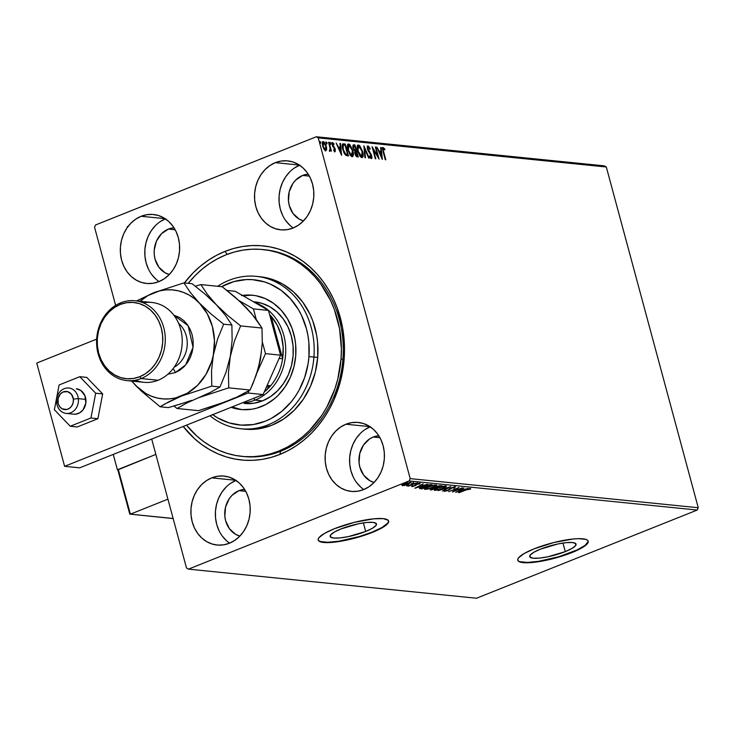 <?xml version="1.0" encoding="UTF-8"?>
<svg xmlns="http://www.w3.org/2000/svg" width="735" height="735" viewBox="0 0 735 735"><rect width="100%" height="100%" fill="white"/><g stroke="black" fill="none" stroke-linecap="round" stroke-linejoin="round"><path stroke-width="1.1" d="M262.91 249.542L264.701 249.716A103.947 88.861 95.8 0 1 342.905 340.342A103.947 88.861 95.8 0 1 280.724 451.235L279.769 454.478A107.595 91.976 95.8 0 1 183.217 426.465L194.435 438.593L201.739 444.537L209.53 449.599L217.735 453.734L226.27 456.904L235.062 459.063L244.011 460.211L253.051 460.312L262.073 459.393L271.013 457.436L279.769 454.478L288.258 450.546L296.407 445.676L304.125 439.907L311.355 433.301L318.007 425.923L324.034 417.838L329.363 409.129L333.956 399.886L340.746 380.124L344.145 359.323L344.522 348.776L342.62 327.911L337.246 308.011L333.322 298.658L328.618 289.829L323.17 281.615L317.051 274.082L310.308 267.31L303.004 261.357L295.213 256.294L287.008 252.16L278.473 248.99L269.69 246.831L260.732 245.692L251.692 245.582L242.669 246.51L233.73 248.458L224.974 251.416L227.234 254.338L224.974 251.416A107.595 91.976 95.8 0 1 340.351 317.796A107.595 91.976 95.8 0 1 279.769 454.478L280.724 451.235A103.947 88.861 -84.2 0 0 342.859 339.8A103.947 88.861 -84.2 0 0 263.764 249.634M565.279 551.627L562.964 543.064L565.279 551.627L547.768 556.799L539.499 558.095L533.261 558.214L530.018 557.139L530.247 555.035L533.932 552.215L540.501 549.118A23.998 5.071 -15.1 0 1 576.056 544.12A23.998 5.071 -15.1 0 1 565.279 551.627A23.998 5.071 -15.1 0 1 529.714 556.625A23.998 5.071 -15.1 0 1 540.501 549.118L558.003 543.946L566.281 542.65L572.51 542.531L575.762 543.606L575.523 545.71L571.848 548.53L565.279 551.627M365.699 531.46L363.393 522.897L365.699 531.46L348.197 536.642L339.919 537.937L333.69 538.057L330.438 536.973L330.676 534.869L334.361 532.057L340.921 528.961A23.998 5.071 -15.1 0 1 376.485 523.963A23.998 5.071 -15.1 0 1 365.699 531.46A23.998 5.071 -15.1 0 1 330.144 536.458A23.998 5.071 -15.1 0 1 340.921 528.961L358.432 523.779L366.701 522.484L372.939 522.364L376.182 523.449L375.952 525.553L372.268 528.364L365.699 531.46M318.154 539.876A36.474 7.708 164.9 0 0 372.14 532.112L372.232 532.462A36.474 7.708 -15.1 0 1 318.191 540.06A36.474 7.708 -15.1 0 1 334.581 528.649L324.594 533.362L318.999 537.634L318.145 539.407L318.65 540.841L323.584 542.476L333.056 542.292L345.634 540.326L366.058 534.749L382.218 527.748L387.804 523.476L388.668 521.703L388.163 520.27L383.229 518.634L373.757 518.818L354.325 522.355L334.581 528.649A36.474 7.708 -15.1 0 1 388.622 521.051A36.474 7.708 -15.1 0 1 372.232 532.462L372.14 532.112A36.474 7.708 164.9 0 0 388.567 520.885M517.734 560.042A36.474 7.708 164.9 0 0 571.72 552.279L571.812 552.619A36.474 7.708 -15.1 0 1 517.771 560.217A36.474 7.708 -15.1 0 1 534.152 548.815L524.174 553.519L518.579 557.801L517.725 559.574L518.221 560.998L520.058 562.036L527.399 562.78L532.636 562.459L552.068 558.922L571.812 552.619L585.207 545.682L588.239 541.87L587.743 540.436L585.905 539.398L578.564 538.654L573.328 538.976L553.896 542.513L534.152 548.815A36.474 7.708 -15.1 0 1 588.193 541.217A36.474 7.708 -15.1 0 1 571.812 552.619L571.72 552.279A36.474 7.708 164.9 0 0 588.138 541.043M211.735 477.851A34.646 29.62 95.8 0 1 224.037 476.078A34.646 29.62 95.8 0 1 250.102 506.286A34.646 29.62 95.8 0 1 229.375 543.248L234.741 540.409L239.546 536.431L243.634 531.451L246.831 525.663L249.018 519.305L250.111 512.607L250.065 505.827L248.889 499.23L246.62 493.066L243.358 487.581L239.215 482.968L234.355 479.422L228.962 477.079L223.247 476.014L217.431 476.271L211.735 477.851L206.379 480.69L201.565 484.677L197.476 489.657L194.279 495.436L192.092 501.803L190.999 508.501L191.045 515.281L192.221 521.878L194.49 528.033L197.752 533.527L201.895 538.13L206.755 541.677L212.149 544.029L217.863 545.094L223.679 544.828L229.375 543.248A34.646 29.62 95.8 0 1 217.073 545.021A34.646 29.62 95.8 0 1 191.008 514.822A34.646 29.62 95.8 0 1 211.735 477.851L235.742 480.277L211.735 477.851M275.368 162.646A34.646 29.62 95.8 0 1 287.67 160.873A34.646 29.62 95.8 0 1 313.735 191.082A34.646 29.62 95.8 0 1 293.008 228.043L298.373 225.204L303.178 221.217L307.267 216.246L310.464 210.458L312.651 204.1L313.744 197.403L313.698 190.622L312.522 184.026L310.253 177.861L306.991 172.376L302.848 167.764L297.987 164.217L292.594 161.865L286.88 160.809L281.064 161.066L275.368 162.646L270.011 165.485L265.197 169.473L261.109 174.452L257.911 180.231L255.725 186.598L254.632 193.296L254.677 200.067L255.853 206.664L258.123 212.828L261.384 218.323L265.528 222.925L270.388 226.472L275.781 228.824L281.496 229.89L287.312 229.623L293.008 228.043A34.646 29.62 95.8 0 1 280.706 229.816A34.646 29.62 95.8 0 1 254.641 199.608A34.646 29.62 95.8 0 1 275.368 162.646L299.375 165.072L275.368 162.646M141.157 216.274A34.646 29.62 95.8 0 1 153.459 214.501A34.646 29.62 95.8 0 1 179.524 244.709A34.646 29.62 95.8 0 1 158.797 281.67L164.153 278.831L168.967 274.853L173.056 269.874L176.253 264.085L178.44 257.728L179.533 251.03L179.487 244.25L178.311 237.653L176.042 231.488L172.78 226.003L168.637 221.4L163.776 217.845L158.383 215.502L152.669 214.436L146.853 214.694L141.157 216.274L135.8 219.113L130.986 223.1L126.898 228.08L123.7 233.859L121.514 240.226L120.421 246.923L120.466 253.704L121.642 260.3L123.912 266.456L127.173 271.95L131.317 276.553L136.177 280.099L141.57 282.451L147.285 283.517L153.1 283.251L158.797 281.67A34.646 29.62 95.8 0 1 146.495 283.453A34.646 29.62 95.8 0 1 120.43 253.244A34.646 29.62 95.8 0 1 141.157 216.274L165.164 218.699L141.157 216.274M345.946 424.224A34.646 29.62 95.8 0 1 358.248 422.45A34.646 29.62 95.8 0 1 384.313 452.659A34.646 29.62 95.8 0 1 363.586 489.62L368.952 486.781L373.757 482.794L377.845 477.824L381.042 472.035L383.229 465.678L384.322 458.971L384.276 452.2L383.1 445.603L380.831 439.438L377.569 433.953L373.426 429.341L368.566 425.795L363.173 423.443L357.458 422.386L351.642 422.643L345.946 424.224L340.59 427.063L335.776 431.05L331.687 436.03L328.49 441.808L326.303 448.166L325.21 454.873L325.256 461.644L326.432 468.241L328.701 474.406L331.963 479.891L336.106 484.503L340.966 488.049L346.36 490.401L352.074 491.467L357.89 491.2L363.586 489.62A34.646 29.62 95.8 0 1 351.284 491.393A34.646 29.62 95.8 0 1 325.219 461.185A34.646 29.62 95.8 0 1 345.946 424.224L369.953 426.649L345.946 424.224M415.156 484.953L415.789 485.403L417.296 484.163L419.804 483.961L419.51 483.437L416.92 484.062L414.228 485.853L411.922 486.055L411.738 486.579L413.217 486.395L417.067 484.255L419.804 483.961L419.795 483.446L416.524 484.218L414.228 485.853L411.719 486.239L414.779 485.89L415.789 485.403L415.606 484.714L414.586 485.201M373.205 437.022A23.704 20.268 95.8 0 1 378.801 435.754L373.205 437.022L379.949 437.702L373.205 437.022A23.704 20.268 95.8 0 0 358.946 460.67A23.704 20.268 95.8 0 0 374.078 482.472L369.806 480.69L363.641 475.113L359.856 467.138L359.057 462.627L359.773 453.403L363.457 445.098L369.54 438.96L373.205 437.022M168.416 229.072A23.704 20.268 95.8 0 1 174.011 227.804L168.416 229.072L175.16 229.761L168.416 229.072A23.704 20.268 95.8 0 0 154.157 252.721A23.704 20.268 95.8 0 0 169.289 274.522L165.017 272.74L158.852 267.163L155.067 259.198L154.258 254.677L154.231 250.047L156.472 241.108L161.461 233.739L168.416 229.072M302.627 175.445A23.704 20.268 95.8 0 1 308.222 174.177L302.627 175.445L309.371 176.124L302.627 175.445A23.704 20.268 95.8 0 0 288.368 199.093A23.704 20.268 95.8 0 0 303.5 220.895L299.228 219.113L293.063 213.536L289.278 205.561L288.469 201.05L289.195 191.826L292.879 183.52L295.672 180.112L302.627 175.445M238.994 490.649A23.704 20.268 95.8 0 1 244.59 489.381L238.994 490.649L245.738 491.338L238.994 490.649A23.704 20.268 95.8 0 0 224.735 514.298A23.704 20.268 95.8 0 0 239.867 536.1L235.595 534.317L229.43 528.741L225.645 520.775L224.837 516.255L225.562 507.04L229.246 498.725L232.04 495.316L238.994 490.649M698.25 507.729L410.185 478.623L318.246 137.886L606.311 166.992L698.25 507.729L697.221 510.044L476.519 598.235L188.454 569.138L409.156 480.947L697.221 510.044L476.519 598.235L188.454 569.138L186.497 568.008L151.704 439.061L186.497 568.008L188.454 569.138L409.156 480.947L410.185 478.623L409.156 480.947L697.221 510.044L698.25 507.729L606.311 166.992L318.246 137.886L410.185 478.623L698.25 507.729M322.647 141.827L323.271 141.598L322.637 145.934L323.97 149.113L325.734 150.703L326.707 149.389L326.358 146.311L324.199 142.094L322.876 141.653L322.279 142.994L322.757 146.348L324.181 149.435L325.927 150.703L326.707 149.389L325.136 150.941M330.088 151.144L330.575 149.784L330.043 149.995L330.575 149.784L331.43 151.134L329.06 142.333L328.554 142.278L330.134 148.543L329.62 150.804L330.355 151.033L330.575 149.784L331.43 151.134L329.06 142.333L328.554 142.278L330.088 148.25L329.62 150.804L330.226 151.125M332.486 146.072L333.267 147.028L333.865 146.789L332.293 145.153L332.973 143.628L333.92 144.62L333.984 143.839L332.248 142.691L332.238 144.97L334.838 149.425L334.664 150.556L334.012 150.785L334.664 150.556L333.763 149.563L333.672 150.289L335.197 151.612L335.105 148.727L332.633 144.492L332.973 143.628L333.92 144.62L333.984 143.839L332.395 142.572L332.128 144.529L334.838 149.425L334.765 150.537L333.763 149.563L333.672 150.289L335.188 151.621M342.666 144.042L343.668 143.803L342.427 144.345L342.179 146.338L343.925 152.724L345.762 155.315L348.445 156.004L345.193 143.959L342.335 144.115M353.682 144.813L353.085 145.052L353.682 144.813L353.048 148.075L354.913 151.263L354.987 153.762L357.311 156.904L358.248 156.996L354.996 144.951L353.094 145.016L352.8 146.862L354.913 151.263L355.391 154.92L356.64 156.693L358.248 156.996L354.996 144.951L354.399 145.19L354.647 146.118L354.399 145.19L354.996 144.951L353.315 144.859M363.871 145.842L364.918 157.667L365.47 157.722L364.606 148.746L368.676 158.053L369.227 158.108L363.871 145.842L364.918 157.667L365.47 157.722L364.606 148.746L368.676 158.053L369.227 158.108L363.871 145.842M375.355 147.009L377.772 155.967L372.057 146.669L375.309 158.723L375.815 158.769L373.398 149.784L379.113 159.1L375.861 147.055L375.355 147.009L377.772 155.967L372.057 146.669L375.309 158.723L375.815 158.769L373.398 149.784L379.113 159.1L375.861 147.055L375.355 147.009M383.156 147.496L382.687 147.68L383.156 147.496L383.082 151.594L385.278 159.725L385.792 159.78L383.183 149.912L383.376 148.746L384.763 149.912L384.772 149.012L383.156 147.496L382.476 148.571L385.278 159.725L385.792 159.78L383.624 151.768L383.183 151.943L383.495 148.727L384.763 149.912L384.772 149.012L383.156 147.496L382.292 147.763M382.319 159.431L381.189 147.597L380.638 147.542L380.996 151.327L379.15 151.144L376.88 147.156L382.319 159.431L381.189 147.597L380.638 147.542L380.996 151.327L379.15 151.144L376.88 147.156L382.319 159.431M370.118 157.474L371.019 157.382L369.714 155.746L369.521 156.454L371.35 158.622L371.763 155.93L371.313 156.105L371.763 155.93L371.01 154.065L370.495 154.267L371.01 154.065L369.806 152.347L369.227 152.586L369.806 152.347L367.518 149.324L368.336 147.202L369.907 149.306L370.155 148.736L369.714 148.92L370.155 148.736L367.959 145.962L367.234 147.955L368.079 150.739L371.212 155.719L371.157 157.373L369.714 155.746L369.521 156.454L370.863 158.392L371.625 158.567L371.983 157.768L371.616 155.443L367.812 148.332L368.336 147.202L369.907 149.306L370.155 148.736L368.557 146.256L367.105 146.228M358.45 144.997L357.715 145.236L358.45 144.997C356.944 145.613 356.677 147.634 357.633 151.079L361.905 157.667C363.393 157.014 363.65 154.975 362.686 151.529L359.737 145.714L358.45 144.997L357.504 145.512L357.495 150.537L359.966 156.206L361.602 157.602L362.851 157.125L362.824 152.072L358.45 144.997L357.403 145.291M348.656 144.005L347.912 144.244L348.656 144.005C347.15 144.62 346.874 146.642 347.839 150.087L352.111 156.674C353.59 156.031 353.857 153.982 352.892 150.546L349.933 144.731L348.656 144.005L347.701 144.519L347.572 149.012L350.172 155.214L351.799 156.61L352.947 156.298L353.03 151.088L348.656 144.005L347.6 144.299M341.6 155.315L340.461 143.481L339.91 143.426L340.277 147.22L338.431 147.028L336.152 143.049L341.6 155.315L340.461 143.481L339.91 143.426L340.277 147.22L338.431 147.028L336.152 143.049L341.6 155.315M329.602 142.535L330.3 143.582L330.897 143.343L330.061 142.351L330.741 144.299L330.842 143.169L330.043 142.369L330.337 143.931L330.833 144.29L330.961 143.683L330.3 143.582L330.144 144.538M325.715 142.14L326.413 143.187L327.011 142.948L326.175 141.956L326.854 143.913L326.956 142.774L326.156 141.974L326.45 143.536L326.946 143.895L327.075 143.288L326.413 143.187L326.257 144.152M319.385 141.497L320.074 142.544L320.671 142.305L319.835 141.313L320.515 143.27L320.616 142.131L319.817 141.34L320.111 142.893L320.607 143.251L320.745 142.654L320.074 142.544L319.927 143.509M94.558 227.271L115.634 305.383L94.558 227.271L95.587 224.956L316.289 136.765L95.587 224.956L94.558 227.271M604.354 165.862L316.289 136.765L318.246 137.886L316.289 136.765L604.354 165.862L606.311 166.992L604.354 165.862M405.178 485.293L410.902 482.73L409.266 482.564L403.974 484.172L402.229 485.578L405.178 485.293L408.384 484.255L410.442 482.5L402.44 485.017L402.55 485.651L405.178 485.293M416.056 483.134L406.767 486L409.046 485.679L408.43 486.184L416.056 483.134L406.786 485.954L409.046 485.679L408.43 486.184L416.056 483.134M430.664 484.613L424.49 485.844L419.566 488.527L421.761 488.931L432.198 484.76L423.057 486.386L419.566 488.527L421.761 488.931L432.198 484.76L430.664 484.613M441.992 485.752L437.316 486.23L430.067 489.666L431.555 489.923L441.992 485.752L436.158 486.643L431.693 488.646L430.627 489.832L431.555 489.923L441.992 485.752M450.867 486.653L438.235 490.603L448.304 487.654L442.543 491.035L450.785 486.643L438.235 490.603L448.304 487.654L442.543 491.035L450.867 486.653M462.361 487.81L454.588 490.916L459.063 487.48L448.626 491.651L456.913 488.591L452.429 492.037L462.361 487.81L454.588 490.916L459.063 487.48L448.626 491.651L456.913 488.591L452.429 492.037L462.361 487.81M466.045 489.933L470.547 489.106L470.593 488.509L468.673 488.757L458.594 492.652L465.981 489.703L470.547 489.106L470.501 488.499L465.641 489.841L459.099 492.707L466.045 489.933M455.636 492.358L468.186 488.398L463.61 489.611L461.764 489.427L463.877 487.966L455.636 492.358L468.186 488.398L463.61 489.611L461.764 489.427L463.877 487.966L455.636 492.358M454.276 487.397L453.568 488.196L454.515 488.031L455.314 486.965L452.732 487.397L447.541 490.383L444.804 490.511L444.041 491.237L448.12 490.41L452.273 487.764L454.276 487.397L453.568 488.196L454.515 488.031L455.314 486.965L451.097 487.957L447.367 490.456L444.804 490.511L444.308 491.347L447.918 490.493L451.593 488.012L454.46 487.48L454.276 486.791M442.902 488.435L446.402 486.331L443.086 486.313L436.875 488.325L434.275 490.171L437.61 490.08L442.902 488.435C445.897 487.25 446.871 486.441 445.805 486L437.784 487.948C434.743 489.142 433.769 489.96 434.872 490.392L442.902 488.435M433.108 487.443L436.599 485.339L433.283 485.32L427.072 487.333L424.472 489.179L427.347 489.188L433.108 487.443C436.103 486.258 437.068 485.449 436.002 485.017L427.99 486.956C424.94 488.15 423.966 488.968 425.069 489.4L433.108 487.443M414.917 488.242L427.467 484.282L422.891 485.495L421.036 485.311L423.158 483.85L414.825 488.233L427.467 484.282L422.891 485.495L421.036 485.311L423.158 483.85L414.917 488.242M416.929 483.593L415.615 483.749L417.379 483.198M413.042 483.198L411.729 483.354L413.493 482.803M406.703 482.555L405.389 482.711L407.153 482.169M224.974 251.416L216.485 255.348L208.336 260.227L200.618 265.996L193.388 272.602L184.402 282.929A107.595 91.976 95.8 0 1 224.974 251.416M242.862 456.463A103.947 88.861 -84.2 0 0 280.724 451.235A103.947 88.861 95.8 0 1 243.809 456.564L242.008 456.38M370.174 426.796A34.646 29.62 -84.2 0 0 349.777 456.417A34.646 29.62 -84.2 0 0 363.834 489.519M370.422 426.695L365.065 429.534M360.251 433.521L356.163 438.501L352.975 444.28L350.788 450.647L349.695 457.345L349.731 464.125L350.907 470.712L353.177 476.877M356.438 482.371L360.582 486.974M165.384 218.855A34.646 29.62 -84.2 0 0 144.979 248.467A34.646 29.62 -84.2 0 0 159.045 281.569M165.632 218.754L160.276 221.584M155.462 225.571L151.373 230.551L148.176 236.33L145.989 242.697L144.896 249.395L144.942 256.175L146.118 262.772L148.387 268.927M151.649 274.421L155.792 279.024M299.595 165.219A34.646 29.62 -84.2 0 0 279.199 194.839A34.646 29.62 -84.2 0 0 293.256 227.942M299.843 165.118L294.487 167.957M289.673 171.944L285.584 176.924L282.387 182.703L280.2 189.07L279.107 195.767L279.153 202.548L280.329 209.144L282.598 215.3M285.86 220.794L290.003 225.397M235.963 480.424A34.646 29.62 -84.2 0 0 215.557 510.044A34.646 29.62 -84.2 0 0 229.623 543.147M236.211 480.332L230.854 483.161M226.04 487.149L221.952 492.128L218.754 497.907L216.568 504.274L215.474 510.972L215.52 517.752L216.696 524.349L218.966 530.505M222.227 535.999L226.371 540.602M519.967 561.687L527.307 562.431L538.553 561.338L558.866 556.689L577.177 549.918L585.115 545.333L588.147 541.52M320.387 541.53L327.737 542.274L338.973 541.18L359.296 536.532L372.14 532.112L382.117 527.408L387.712 523.127L388.576 521.354M277.94 229.081L276.433 229.274M470.547 489.106L470.501 488.499M470.078 488.499L469.518 488.656L470.078 488.499M458.116 491.347L460.827 489.574L462.324 490.015L462.177 489.464L462.324 490.015L458.116 491.347L460.909 489.877L462.324 490.015L458.116 491.347M454.46 490.429L454.588 490.916L454.46 490.429M455.13 486.276L454.331 487.342L455.323 486.68M449.746 488.61L449.903 489.188L449.746 488.61M449.719 488.499L449.25 489.832L449.489 488.766M445.134 490.576L444.592 490.649M445.382 490.916L445.842 490.3M444.445 490.658L445.337 490.539M435.46 489.703L434.688 489.703L434.872 490.392L434.504 489.685L435.772 489.675M434.256 490.126L434.872 490.392M446.393 486.267L445.805 486M445.952 486.028L445.189 486.579M445.125 486.616L446.053 485.927M435.919 489.96L435.69 489.363L438.235 487.774L444.647 486.037L445.199 486.616L441.616 488.683L435.919 489.96C435.092 489.602 435.883 488.95 438.29 487.994L444.748 486.432C445.575 486.791 444.794 487.443 442.396 488.389L435.919 489.96L435.295 489.069M444.748 486.432L445.208 486.634L445.024 485.945M431.408 489.363L431.555 489.923L431.408 489.363M434.486 487.378L435.469 488.113L432.125 489.446L430.591 489.161L435.212 488.086L434.725 487.378M430.462 489.234L430.627 489.832L430.462 489.234M430.058 489.648L430.627 489.832M430.444 489.142L431.509 487.957M431.592 489.391L433.025 488.398L435.469 488.113L435.285 487.424L435.469 488.113L432.125 489.446L431.077 488.582M436.535 487.682L435.524 487.443L436.608 486.478L439.723 485.651L440.421 486.129L440.274 485.605L440.421 486.129L436.535 487.682L435.598 487.525L436.663 486.699L440.421 486.129L436.535 487.682M425.666 488.711L424.885 488.72L425.069 489.4L424.711 488.692M424.462 489.142L425.069 489.4M436.59 485.275L436.002 485.017M436.158 485.036L432.593 487.397L426.116 488.977L425.491 488.077M424.619 488.674L425.969 488.683M435.322 485.624L436.25 484.935M426.116 488.977L425.896 488.371L428.487 487.002L434.955 485.44C435.781 485.798 434.991 486.451 432.593 487.397L426.116 488.977C425.289 488.61 426.079 487.957 428.487 487.002L434.844 485.045L435.405 485.642L435.221 484.953M419.556 487.957L420.843 488.169L423.562 486.441L428.45 485.054L430.618 485.137L430.471 484.595L430.618 485.137L421.633 488.38L421.761 488.931L419.382 487.838M421.991 488.426L420.907 487.829L423.498 486.212L428.367 484.751L430.618 485.137L421.991 488.426M420.787 488.012L420.64 487.489L421.798 487.737M417.388 487.232L420.108 485.458L421.605 485.908L421.458 485.357L421.605 485.908L417.388 487.232L420.181 485.762L421.605 485.908L417.388 487.232M411.922 486.055L411.811 486.588M419.804 483.961L419.795 483.446M416.074 484.411L416.212 484.925L416.074 484.411M402.394 485.054L402.55 485.651L402.394 485.054M402.44 485.017L402.55 485.651M410.709 482.004L410.893 482.693L410.442 482.5M403.487 485.284L405.114 483.704L409.423 482.537L409.818 483.014L404.911 485.118L403.487 485.284L405.178 483.933L409.514 482.877L407.879 484.2L403.487 485.284L403.01 484.457M435.598 487.525L435.34 486.754M420.824 488.159L420.595 487.397M409.514 482.877L409.634 482.325M382.558 147.735L384.175 149.251L384.772 149.012L384.185 149.242L382.558 147.735M378.736 151.401L380.996 151.327L378.736 151.401M380.656 147.808L381.189 147.597L380.656 147.808M380.932 151.364L381.042 152.54L380.932 151.364M381.428 156.546L381.557 157.85L381.428 156.546M381.502 156.518L379.701 152.402L379.251 152.586L381.116 152.549L381.052 156.702L381.502 156.518L379.701 152.402L381.116 152.549L381.502 156.518M377.625 156.031L378.001 157.419L377.625 156.031M372.571 148.571L373.325 149.811L372.571 148.571M377.248 156.178L377.772 155.967L377.248 156.178M367.445 146.21L368.704 147.404M367.564 147.459L367.234 147.992L367.739 147.432M367.959 145.962L367.454 149.076L371.267 155.93L370.67 157.52M370.072 157.437L371.019 157.382M368.823 147.588L367.362 146.201M363.954 147.652L364.459 148.81L363.954 147.652M364.082 148.957L364.606 148.746L364.082 148.957M362.612 154.727L362.015 157.667L362.53 153.909M360.178 147.285L357.853 145.236L359.966 146.963M359.691 155.811L360.958 156.665L361.886 156.38L360.26 155.535L358.147 151.134L357.697 151.309L358.799 146.237L362.18 151.483L361.556 156.426L360.958 156.665L361.556 156.426L358.147 151.134L358.184 146.458L357.118 148.148L357.77 146.559M361.289 156.619L359.663 155.774M357.844 146.513L359.562 146.587L361.611 149.765L362.621 154.414L361.556 156.426M355.878 150.675L356.19 151.833L355.878 150.675M357.256 155.765L357.568 156.923L357.256 155.765M354.095 150.436L355.777 150.583L354.931 150.363L353.553 148.13L354.242 146.072L354.821 146.136L356.034 150.611L353.912 150.252M352.791 147.358L353.066 146.394M355.758 155.673L356.879 155.655L355.492 153.79L356.365 151.851L357.403 155.71L355.639 155.572M354.729 153.073L354.757 152.494M356.723 155.627L355.051 153.973L355.474 151.98L356.365 151.851L357.403 155.71L356.686 155.618M355.428 152.053L356.108 151.823M353.553 148.13L353.572 146.237L354.821 146.136L356.034 150.611L354.509 150.013L353.553 148.13M353.526 146.302L354.242 146.072M353.122 146.366L352.809 146.908M352.818 153.734L352.212 156.684M350.375 146.293L348.059 144.244L350.163 145.98M352.056 156.803L352.736 152.917M351.587 155.581L348.344 150.142L348.39 145.466L347.315 147.156L347.967 145.567M349.888 154.819L351.155 155.673L349.86 154.782M348.344 150.142L349.006 145.245L352.387 150.5L351.495 155.627L349.722 153.514L348.344 150.142M348.05 145.53L350.025 145.833L352.129 149.628L352.809 153.79L351.495 155.627M343.668 143.803C342.023 144.06 341.711 145.934 342.721 149.416L345.762 155.315L348.445 156.004L345.193 143.959L344.596 144.198L344.853 145.126L344.596 144.198L342.786 144.032M347.453 154.782L347.765 155.939L347.453 154.782M344.586 153.937L347.609 154.718L345.726 154.203L343.236 149.471L343.208 145.254L345.018 145.144L347.609 154.718L345.533 154.662L344.311 153.587M342.198 146.697L343.208 145.309M343.208 145.254L345.018 145.144L347.609 154.718L345.312 153.835L343.236 149.471L342.786 149.655L343.208 145.254L342.198 146.651M338.008 147.285L340.277 147.22L338.008 147.285M339.938 143.692L340.461 143.481L339.938 143.692M340.204 147.248L340.323 148.424L340.204 147.248M340.709 152.43L340.829 153.734L340.709 152.43M340.774 152.402L338.973 148.286L338.532 148.47L340.397 148.433L340.323 152.586L340.774 152.402L338.973 148.286L340.397 148.433L340.774 152.402M332.624 142.535L331.816 142.801M332.027 142.774L333.387 144.078M334.985 151.64L335.335 149.425L334.875 149.609L335.335 149.425L333.865 146.789L333.267 147.028L334.204 148.295M334.737 149.664L334.388 151.879M334.756 151.713L334.829 150.069M333.993 147.928L332.863 146.587M333.231 143.821L332.137 142.801M330.373 144.235L329.813 142.645M330.171 148.902L330.428 149.848L330.171 148.902M329.758 151.272L329.978 150.023L329.491 151.382M329.372 150.298L329.877 150.078M326.487 143.839L325.927 142.25M326.119 148.626L326.11 149.628L326.707 149.389L326.358 146.311L325.908 146.495L326.358 146.311L323.271 141.598L322.307 141.873M323.271 141.598L322.674 141.837L324.144 142.967M325.513 150.886L326.083 148.176M324.163 142.994L322.573 141.827M322.252 144.005L322.968 142.912L322.27 143.803M325.136 149.802L324.144 149.435M325.44 149.628L322.702 146.155L323.565 142.673L325.844 146.256L325.44 149.628L324.842 149.867L325.44 149.628L323.317 146.577L323.271 142.728L324.604 143.49L325.761 145.962L326.11 148.718L325.265 149.692M324.273 149.563L325.072 149.839M322.729 142.939L323.565 142.673M320.148 143.196L319.587 141.616M358.184 146.458L358.799 146.237M348.39 145.466L349.006 145.245M117.931 469.83L117.398 469.775L113.254 454.423L117.398 469.775L155.848 454.414L117.931 469.83M56.659 402.78L57.872 401.999A9.114 7.791 95.8 0 1 64.597 391.534A9.114 7.791 95.8 0 1 73.362 399.05L78.342 398.646A12.761 10.915 -84.2 0 0 66.067 388.135A12.761 10.915 -84.2 0 0 56.659 402.78A12.761 10.915 95.8 0 1 68.778 388.016A12.761 10.915 95.8 0 1 78.342 398.646L85.866 399.408L78.342 398.646A12.761 10.915 95.8 0 1 66.214 413.41A12.761 10.915 95.8 0 1 56.659 402.78A12.761 10.915 -84.2 0 0 68.925 413.29A12.761 10.915 -84.2 0 0 78.342 398.646L73.362 399.05L71.488 394.309L67.638 391.654L63.1 391.994L60.463 393.868L58.074 398.443L58.221 403.726L59.746 406.74L62.163 408.816L66.637 409.505L69.522 408.265L71.809 405.83L73.16 402.596L73.362 399.05A9.114 7.791 95.8 0 1 66.637 409.505A9.114 7.791 95.8 0 1 57.872 401.999L56.659 402.78M117.903 469.987L118.289 469.417L130.371 514.16L173.138 518.478L130.371 514.16L167.92 499.157L130.371 514.16L118.289 469.417L155.848 454.414L118.289 469.417L117.986 470.418L129.819 514.123L173.157 518.579M76.348 388.778L76.311 388.778A12.761 10.915 95.8 0 1 85.288 396.679A12.761 10.915 95.8 0 1 83.064 409.818L79.619 412.877L75.466 414.191L73.325 414.127M86.758 377.395L79.793 376.697L59.122 384.956L54.362 409.735L70.266 426.254L77.239 426.962L70.266 426.254L90.938 417.994L97.902 418.702L77.239 426.962L97.902 418.702L90.938 417.994L95.697 393.216L102.661 393.923L97.902 418.702L102.661 393.923L95.697 393.216L79.793 376.697L86.758 377.395L102.661 393.923L86.758 377.395M79.793 376.697L59.122 384.956L54.362 409.735L70.266 426.254L90.938 417.994L95.697 393.216L79.793 376.697M76.275 388.769L80.731 390.395L84.957 395.77L85.83 403.065L83.064 409.818A12.761 10.915 95.8 0 1 73.748 414.173M64.606 466.321L248.035 393.023L249.091 390.643L248.035 393.023L263.093 394.548L280.55 355.161L268.477 310.418L235.237 291.29L227.005 290.463L235.237 291.29L268.477 310.418L280.55 355.161L265.491 353.636L262.321 341.894L265.491 353.636L280.55 355.161L263.093 394.548L79.674 467.837L263.093 394.548L248.035 393.023L64.606 466.321L79.674 467.837L64.606 466.321L36.75 363.062L64.606 466.321M256.928 372.948L265.491 353.636L256.928 372.948M256.23 319.33L253.419 308.893L239.022 300.615L253.419 308.893L268.477 310.418L253.419 308.893L256.23 319.33M96.653 339.129L36.75 363.062L96.653 339.129M240.905 428.771L244.672 429.157A76.596 65.479 -84.2 0 0 317.704 357.421L313.937 357.035A76.596 65.479 95.8 0 1 240.905 428.771A76.596 65.479 95.8 0 1 209.971 415.771A76.596 65.479 -84.2 0 0 275.689 421.201A76.596 65.479 -84.2 0 0 313.937 357.035L308.948 356.631A72.949 62.356 95.8 0 1 212.691 414.687M253.419 301.754A51.064 43.65 95.8 0 1 254.677 301.864A51.064 43.65 95.8 0 1 293.1 355.639L291.501 365.515L288.285 374.896L283.581 383.422L277.573 390.763L270.48 396.643L262.588 400.832L254.191 403.175L244.369 403.46M242.412 295.424A57.44 49.107 95.8 0 1 252.5 295.222A57.44 49.107 95.8 0 1 295.727 355.731L293.917 366.838L290.307 377.386L285.015 386.977L278.243 395.246L274.394 398.774L265.923 404.461L256.717 408.155L251.949 409.202L242.302 409.643L231.112 407.328A57.44 49.107 95.8 0 0 240.951 409.533L240.997 409.533M253.906 295.387A57.44 49.107 -84.2 0 0 243.414 295.994L249.147 295.341M341.04 359.011A103.947 88.861 95.8 0 1 241.925 456.371A103.947 88.861 95.8 0 1 186.497 425.152L196.465 435.745L203.522 441.478L211.055 446.365L218.984 450.353L227.234 453.403L235.724 455.479L244.378 456.573L253.106 456.674L261.825 455.764L270.462 453.872L278.914 451.005L287.119 447.202L294.983 442.479L302.443 436.902L309.417 430.517L321.654 415.56L326.799 407.144L334.903 388.833L337.778 379.113L341.04 359.011L342.923 359.204L341.04 359.011A103.947 88.861 95.8 0 0 262.818 249.532A103.947 88.861 95.8 0 0 188.252 283.324L195.326 275.386L202.3 268.992L209.76 263.415L217.624 258.702L225.829 254.889L234.281 252.022L242.917 250.13L251.636 249.229L260.365 249.321L269.019 250.415L277.508 252.491L285.759 255.541L293.688 259.529L301.221 264.416L308.277 270.158L314.8 276.691L320.726 283.958L330.539 300.422L334.342 309.444L339.542 328.674L341.398 348.831L341.04 359.011M244.608 429.148L252.913 429.378L259.336 428.707L271.932 425.207L283.774 418.922L294.404 410.102L303.417 399.087L310.473 386.298L315.297 372.232L317.704 357.421A76.596 65.479 -84.2 0 0 260.071 276.746L256.304 276.36A76.596 65.479 95.8 0 1 313.937 357.035L317.704 357.421L317.603 342.437L316.601 335.059L312.77 320.892L309.968 314.24L302.737 302.113L293.568 291.942L282.819 284.114L270.893 278.933L260.006 276.737M212.443 414.503L217.725 417.939L229.081 422.873L241.117 425.096L253.364 424.536L265.353 421.192L271.105 418.518L281.863 411.297L291.262 401.806L295.341 396.321L298.952 390.414L304.639 377.56L308.094 363.742L308.948 356.631L313.937 357.035A76.596 65.479 -84.2 0 0 284.822 287.495A76.596 65.479 -84.2 0 0 217.661 286.292A76.596 65.479 95.8 0 1 256.304 276.36M308.948 356.631L308.847 342.363L307.892 335.344L306.357 328.481L301.58 315.517L298.382 309.536L290.536 298.86L281 290.252L270.158 284.022L264.37 281.882L252.335 279.658L246.207 279.594L234.033 281.551L221.52 286.678A72.949 62.356 95.8 0 1 308.948 356.631M241.503 295.553L251.14 295.112L255.927 295.718L265.179 298.548L273.723 303.454L281.22 310.234L287.403 318.641L292.025 328.334L294.9 338.964L295.645 344.494L295.727 355.731A57.44 49.107 95.8 0 1 240.951 409.533M240.345 409.331L232.122 406.924A57.44 49.107 -84.2 0 0 242.366 409.652M253.474 301.754L261.899 303.316L269.846 306.771L277.012 311.989L283.122 318.779L287.945 326.864L291.29 335.932L293.035 345.652L293.1 355.639A51.064 43.65 95.8 0 1 244.415 403.469L244.461 403.469M255.017 400.088L253.648 398.324L255.017 400.088A51.064 43.65 95.8 0 1 242.293 402.863A51.064 43.65 -84.2 0 0 255.017 400.088L262.551 400.851L255.017 400.088A51.064 43.65 -84.2 0 0 285.75 350.521A51.064 43.65 -84.2 0 0 255.385 302.884A51.064 43.65 95.8 0 1 285.75 350.521A51.064 43.65 95.8 0 1 255.017 400.088M271.123 316.215L282.608 358.79L283.159 347.122L281.34 335.72L277.251 325.219L271.123 316.215A49.236 42.088 95.8 0 1 282.608 358.79A49.236 42.088 95.8 0 1 270.664 385.737L266.208 387.52L270.664 385.737A49.236 42.088 95.8 0 1 264.196 392.058L270.664 385.737A49.236 42.088 -84.2 0 0 282.608 358.79L279.098 358.441L282.608 358.79L271.123 316.215A49.236 42.088 -84.2 0 0 269.598 314.562A49.236 42.088 95.8 0 1 271.123 316.215L270.011 316.105L271.123 316.215M267.154 385.388L270.664 385.737L267.154 385.388M126.898 380.592A40.122 34.297 95.8 0 1 96.717 345.615A40.122 34.297 95.8 0 1 120.715 302.82A40.122 34.297 95.8 0 1 134.964 300.762A40.122 34.297 95.8 0 1 165.145 335.739A40.122 34.297 95.8 0 1 141.148 378.543L158.089 380.252L141.148 378.543L139.742 376.724A38.293 32.735 95.8 0 1 98.674 353.094A38.293 32.735 95.8 0 1 120.237 304.446L120.715 302.82A40.122 34.297 -84.2 0 0 98.122 353.792A40.122 34.297 -84.2 0 0 141.148 378.543A40.122 34.297 95.8 0 1 126.898 380.592L143.849 382.31A40.122 34.297 -84.2 0 0 158.089 380.252A40.122 34.297 95.8 0 1 135.497 380.206M173.01 368.786A4.373 2.076 -111.8 0 1 175.261 372.608L179.891 370.164L184.044 366.728L187.563 362.428L190.328 357.44L192.212 351.946L193.158 346.157L193.121 340.314L192.101 334.618L190.144 329.298L187.324 324.558L183.75 320.579L179.551 317.52L173.827 315.196L188.151 325.743L193.048 347.287L185.624 364.992L175.261 372.608A4.373 2.076 68.2 0 0 173.478 369.227M178.633 323.391A25.532 21.829 -84.2 0 1 174.204 367.16A25.532 21.829 -84.2 0 0 183.125 328.609M131.648 380.666L135.865 385.682L145.861 393.537L151.465 396.229L157.345 398.039L163.4 398.93L169.528 398.885L175.619 397.911L187.296 393.243L197.632 385.241L205.929 374.464L211.616 361.638L217.624 338.936L223.67 324.19L231.883 325.017L232.141 340.305L230.303 356.429L234.575 340.654L240.621 325.899L227.868 315.6L216.375 304.804L207.38 294.322L200.857 284.592L222.246 286.751L234.998 297.05L246.491 307.846L255.486 318.329L262.009 328.058L240.621 325.899L227.868 315.6L216.375 304.804L225.36 315.287L231.883 325.017L232.141 340.305L230.303 356.429L226.031 372.213L219.985 386.968L210.587 392.297L198.524 397.727L228.723 387.85L228.456 372.562L230.303 356.429L234.575 340.654L240.621 325.899L262.009 328.058L262.266 343.346L260.429 359.479L258.573 367.463L253.29 382.797L250.102 390.009L228.723 387.85L228.456 372.562L230.303 356.429L226.031 372.213L219.985 386.968L210.587 392.297L186.46 403.157L177.061 408.495L173.873 406.023L177.061 408.495L198.45 410.654L177.061 408.495L186.46 403.157L198.524 397.727L228.723 387.85L250.102 390.009L240.712 395.338L228.649 400.768L198.45 410.654L221.584 403.432L234.364 397.993M250.718 312.871L240.951 302.388L222.246 286.751L200.857 284.592L195.308 286.181L200.857 284.592L207.38 294.322L225.36 315.287L231.883 325.017L223.67 324.19L210.927 313.891L194.656 298.777L189.428 295.24L183.833 292.548L177.953 290.738L171.898 289.847L165.77 289.893L159.679 290.867L147.992 295.534L140.045 301.276A54.712 46.764 95.8 0 1 153.716 292.76A54.712 46.764 95.8 0 1 199.424 303.096L190.429 292.613L183.915 282.883L153.716 292.76L136.581 300.927L153.716 292.76L183.915 282.883L192.12 283.71L204.872 294.009L216.375 304.804L204.872 294.009L192.12 283.71L183.915 282.883L190.429 292.613L199.424 303.096A54.712 46.764 95.8 0 1 213.352 354.72L214.464 340.48L212.387 326.515L207.252 313.762L199.424 303.096L210.927 313.891L223.67 324.19L217.624 338.936L213.352 354.72A54.712 46.764 95.8 0 1 181.573 396.018A54.712 46.764 95.8 0 1 135.865 385.682A54.712 46.764 95.8 0 1 131.978 381.107M241.732 303.537L251.324 313.165L262.009 328.058L262.266 343.346L260.429 359.479L256.157 375.263L250.102 390.009L235.062 398.048L222.687 402.661M258.692 366.388L261.375 352.387M176.235 405.325L168.324 407.603L160.12 406.777L164.502 404.149L181.573 396.018L211.772 386.132L211.515 370.853L213.352 354.72L211.515 370.853L211.772 386.132L219.985 386.968L211.772 386.132L181.573 396.018L169.519 401.448L160.12 406.777L168.324 407.603L183.998 402.918L176.235 405.325M191.449 400.391L183.998 402.918L191.449 400.391M175.261 372.608L167.865 374.234L175.261 372.608M131.648 381.079L141.322 391.057L160.12 406.777L141.322 391.057L131.648 381.079M143.316 302.866A40.122 34.297 95.8 0 1 181.426 332.514A40.122 34.297 95.8 0 1 158.089 380.252A40.122 34.297 -84.2 0 0 182.096 337.457A40.122 34.297 -84.2 0 0 151.906 302.471L134.964 300.762M139.742 376.724L145.668 373.591L150.987 369.181L155.498 363.678L159.026 357.293L161.443 350.255L162.655 342.85L162.61 335.362L161.305 328.067L158.806 321.259L155.195 315.196L150.611 310.106L145.236 306.183L139.282 303.583L132.971 302.407L126.539 302.701L120.237 304.446L114.32 307.579L109 311.989L104.489 317.492L100.952 323.878L98.536 330.915L97.323 338.32L97.378 345.808L98.674 353.094L101.182 359.911L104.793 365.975L109.368 371.065L114.743 374.988L120.696 377.588L127.017 378.764L133.448 378.47L139.742 376.724L141.148 378.543A40.122 34.297 -84.2 0 0 163.74 327.571A40.122 34.297 -84.2 0 0 120.715 302.82L120.237 304.446A38.293 32.735 95.8 0 1 161.305 328.067A38.293 32.735 95.8 0 1 139.742 376.724M445.208 490.842L445.024 490.153M412.592 486.147L412.399 485.458M420.098 483.584L419.915 482.904M419.079 483.896L418.886 483.207M417.471 483.244L417.287 482.555M407.842 485.679L407.659 484.99M413.584 482.849L413.401 482.16M402.109 485.467L401.926 484.778M407.254 482.215L407.061 481.526M127.284 226.6L127.477 227.29M73.785 414.182L66.214 413.41M117.949 470.29L129.727 513.967M254.723 301.864L253.373 301.727"/></g></svg>
